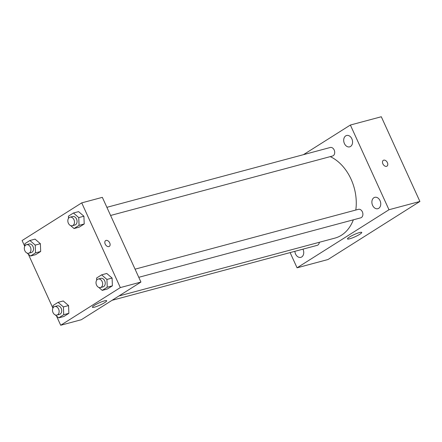 <?xml version="1.0" encoding="UTF-8"?>
<svg xmlns="http://www.w3.org/2000/svg" width="442" height="442" viewBox="0 0 442 442"><rect width="100%" height="100%" fill="white"/><g stroke="black" fill="none" stroke-linecap="round" stroke-linejoin="round"><path stroke-width="0.66" d="M303.461 154.667L350.373 125.031L381.297 116.749L419.9 201.458L327.975 259.531L297.057 267.813L290.123 252.597M294.88 251.327A5.884 4.315 -105 0 0 300.825 257.355A5.884 4.315 -105 0 0 301.715 256.962A5.884 4.315 -105 0 0 302.958 249.161M378.728 208.309A5.884 4.315 -105 0 0 380.291 201.265A5.884 4.315 -105 0 0 374.794 197.331A5.884 4.315 -105 0 0 372.147 204.132A5.884 4.315 -105 0 0 377.838 208.701A5.884 4.315 -105 0 0 378.728 208.309M350.545 146.468A5.884 4.315 -105 0 0 352.108 139.429A5.884 4.315 -105 0 0 346.611 135.49A5.884 4.315 -105 0 0 343.964 142.291A5.884 4.315 -105 0 0 349.655 146.86A5.884 4.315 -105 0 0 350.545 146.468M350.373 125.031L388.982 209.74L419.9 201.458M388.982 209.74L297.057 267.813M349.462 237.05A7.845 1.188 -24.5 0 1 357.064 233.365A7.845 1.188 -24.5 0 1 361.755 232.415A7.845 1.188 -24.5 0 1 355.108 236.752A7.845 1.188 -24.5 0 1 347.473 238.923A7.845 1.188 -24.5 0 1 349.462 237.05M382.882 163.849A3.431 2.276 -122.3 0 1 383.302 160.341A3.431 2.276 -122.3 0 1 387.059 162.026A3.431 2.276 -122.3 0 1 386.971 166.148A3.431 2.276 -122.3 0 1 382.882 163.849M383.302 160.341A3.431 2.276 -122.3 0 1 387.059 162.032A3.431 2.276 -122.3 0 1 386.971 166.148M112.086 300.295L317.185 245.349A4.409 3.238 -105 0 0 317.853 245.056A4.409 3.238 -105 0 0 319.345 242.277M110.594 215.469L332.533 156.015A4.409 3.238 -105 0 0 333.196 155.722A4.409 3.238 -105 0 0 334.18 149.987A4.409 3.238 -105 0 0 330.246 147.49L106.887 207.326M138.777 277.305L360.711 217.851A4.409 3.238 -105 0 0 361.379 217.558A4.409 3.238 -105 0 0 362.55 212.282A4.409 3.238 -105 0 0 358.429 209.331L135.064 269.167M355.804 210.033A43.167 31.658 -105 0 0 351.047 179.159A43.167 31.658 -105 0 0 330.246 156.623M118.937 295.969L334.887 238.116A43.167 31.658 -105 0 0 353.351 219.823M24.719 246.293L22.1 240.542L81.726 202.872L102.34 197.353L140.943 282.062L81.317 319.732L60.703 325.251L56.465 315.953M63.239 300.969L68.565 305.56L68.869 313.323L63.847 316.494L68.869 313.323L68.565 305.56L63.239 300.969L58.084 302.35L63.41 306.941L63.714 314.704L58.692 317.875L55.272 314.925M78.582 211.63L83.908 216.221L84.212 223.983L79.19 227.155L84.212 223.983L83.908 216.221L78.582 211.63L73.427 213.011L78.753 217.602L79.057 225.365L74.041 228.536L70.615 225.586M52.902 308.135L28.288 254.117M81.726 202.872L120.329 287.587L60.703 325.251M35.056 239.128L40.382 243.719L40.686 251.481L35.664 254.653L40.686 251.481L40.382 243.719L35.056 239.128L29.901 240.509L35.227 245.1L35.531 252.863L30.515 256.034L27.089 253.084M106.765 273.471L112.091 278.062L112.395 285.825L107.373 288.996L112.395 285.825L112.091 278.062L106.765 273.471L101.61 274.852L106.936 279.443L107.24 287.206L102.224 290.377L98.798 287.427M120.329 287.587L140.943 282.062M104.505 300.864A7.845 1.188 -24.5 0 1 106.677 300.748A7.845 1.188 -24.5 0 1 100.03 305.085A7.845 1.188 -24.5 0 1 92.395 307.256A7.845 1.188 -24.5 0 1 96.511 304.162A7.845 1.188 -24.5 0 1 104.505 300.864M105.213 244.106A3.431 2.276 -122.3 0 1 105.638 240.603A3.431 2.276 -122.3 0 1 109.395 242.288A3.431 2.276 -122.3 0 1 109.301 246.404A3.431 2.276 -122.3 0 1 105.213 244.106M105.632 240.603A3.431 2.276 -122.3 0 1 109.389 242.288A3.431 2.276 -122.3 0 1 109.301 246.409M96.676 280.195L96.594 278.024L101.61 274.852M100.483 287.565L103.058 286.875A4.409 3.238 -105 0 0 104.71 280.852A4.409 3.238 -105 0 0 100.776 278.355L98.196 279.046A4.409 3.238 -105 0 0 96.212 284.14A4.409 3.238 -105 0 0 100.483 287.565A4.409 3.238 -105 0 0 102.13 281.543A4.409 3.238 -105 0 0 98.196 279.046M106.936 279.443L112.091 278.062M107.24 287.206L112.395 285.825M102.224 290.377L107.373 288.996M53.151 307.693L53.062 305.521L58.084 302.35M56.957 315.063L59.532 314.373A4.409 3.238 -105 0 0 61.184 308.35A4.409 3.238 -105 0 0 57.25 305.853L54.67 306.544A4.409 3.238 -105 0 0 52.686 311.638A4.409 3.238 -105 0 0 56.957 315.063A4.409 3.238 -105 0 0 58.604 309.041A4.409 3.238 -105 0 0 54.67 306.544M63.41 306.941L68.565 305.56M63.714 314.704L68.869 313.323M58.692 317.875L63.847 316.494M68.493 218.354L68.411 216.182L73.427 213.011M72.3 225.724L74.875 225.033A4.409 3.238 -105 0 0 76.527 219.011A4.409 3.238 -105 0 0 72.593 216.514L70.018 217.204A4.409 3.238 -105 0 0 68.035 222.304A4.409 3.238 -105 0 0 72.3 225.724A4.409 3.238 -105 0 0 73.952 219.702A4.409 3.238 -105 0 0 70.018 217.204M78.753 217.602L83.908 216.221M79.057 225.365L84.212 223.983M74.041 228.536L79.19 227.155M24.967 245.851L24.885 243.68L29.901 240.509M28.774 253.222L31.349 252.531A4.409 3.238 -105 0 0 33.001 246.509A4.409 3.238 -105 0 0 29.067 244.012L26.492 244.702A4.409 3.238 -105 0 0 24.509 249.802A4.409 3.238 -105 0 0 28.774 253.222A4.409 3.238 -105 0 0 30.426 247.2A4.409 3.238 -105 0 0 26.492 244.702M35.227 245.1L40.382 243.719M35.531 252.863L40.686 251.481M30.515 256.034L35.664 254.653"/></g></svg>
